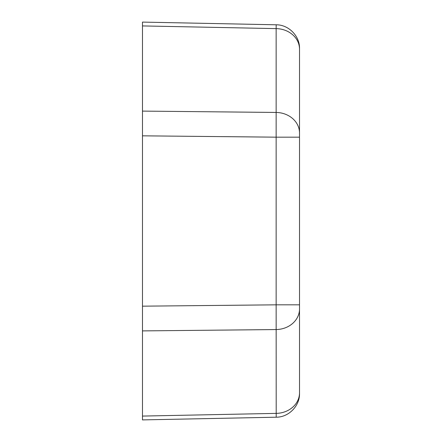 <?xml version="1.0" encoding="UTF-8"?>
<svg xmlns="http://www.w3.org/2000/svg" width="442" height="442" viewBox="0 0 442 442"><rect width="100%" height="100%" fill="white"/><g stroke="black" fill="none" stroke-linecap="round" stroke-linejoin="round"><path stroke-width="0.66" d="M276.206 417.204L142.479 419.9L142.479 22.1L276.206 24.796L276.139 28.619A23.796 20.608 -0 0 1 299.521 49.222L299.521 308.947L299.521 304.831L276.139 304.831L276.206 417.204C288.692 417.309 299.88 405.9 299.521 393.413L299.521 308.947L299.521 393.413M142.479 306.173L276.139 304.831L276.139 137.169L299.521 137.169M142.479 135.827L276.139 137.169L276.139 112.445A23.796 20.608 0 0 1 299.521 133.053M142.479 111.102L276.139 112.445L276.139 28.619L142.479 25.923M299.521 392.778A23.796 20.608 180 0 1 276.139 413.381L142.479 416.077M299.521 308.947A23.796 20.608 180 0 1 276.139 329.555L142.479 330.898M276.206 24.796C288.692 24.691 299.88 36.1 299.521 48.587"/></g></svg>
